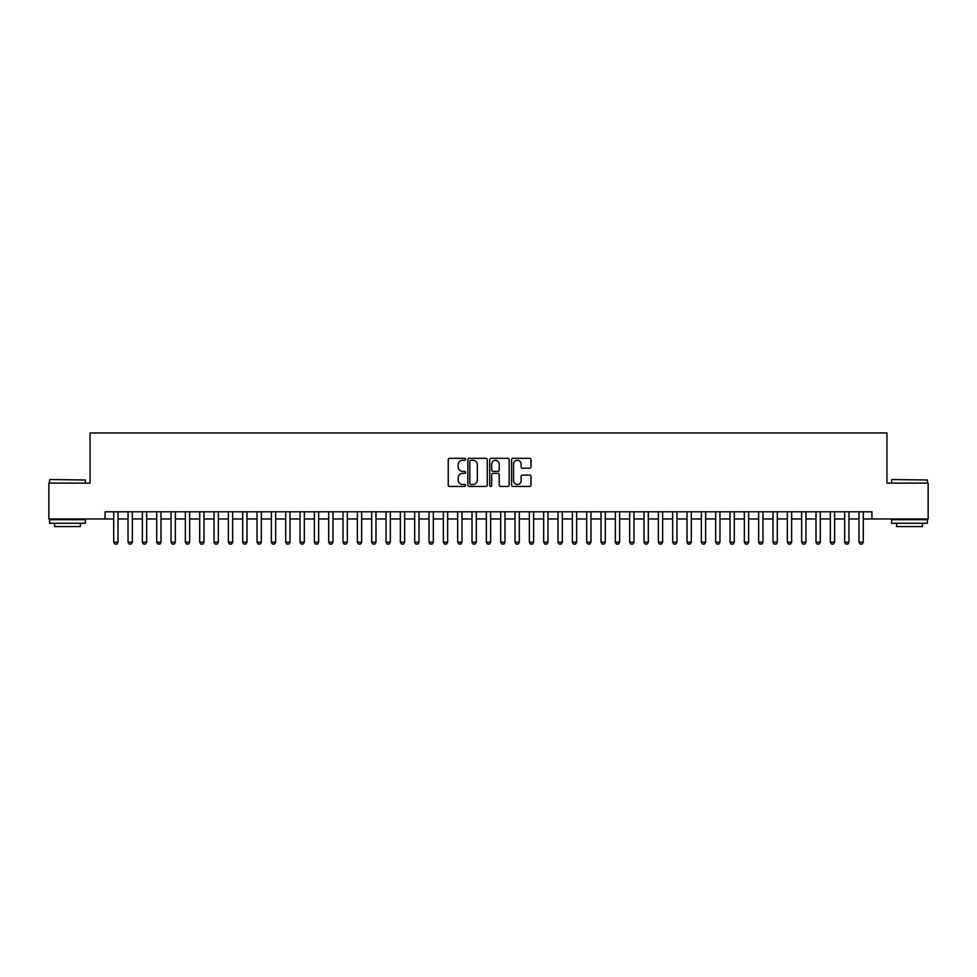 <?xml version="1.0" encoding="UTF-8"?>
<svg xmlns="http://www.w3.org/2000/svg" width="977" height="977" viewBox="0 0 977 977"><rect width="100%" height="100%" fill="white"/><g stroke="black" fill="none" stroke-linecap="round" stroke-linejoin="round"><path stroke-width="1.47" d="M465.565 459.288A0.989 0.989 0 0 0 464.588 458.311L449.64 458.311A1.404 1.404 0 0 0 448.235 459.715L448.235 485.032A1.404 1.404 0 0 0 449.64 486.448L464.588 486.448A0.989 0.989 0 0 0 465.565 485.459A0.989 0.989 0 0 0 464.588 484.47L462.646 484.47A4.506 4.506 0 0 1 458.152 479.976L458.152 477.863A4.506 4.506 0 0 1 462.646 473.356L464.588 473.356A0.989 0.989 0 0 0 465.565 472.38A0.989 0.989 0 0 0 464.588 471.39L462.646 471.39A4.506 4.506 0 0 1 458.152 466.884L458.152 464.783A4.506 4.506 0 0 1 462.646 460.277L464.588 460.277A0.989 0.989 0 0 0 465.565 459.288M529.619 468.227A1.404 1.404 0 0 0 531.024 466.823L531.024 459.715A1.404 1.404 0 0 0 529.619 458.311L513.01 458.311A1.404 1.404 0 0 0 511.606 459.715L511.606 485.032A1.404 1.404 0 0 0 513.01 486.448L529.619 486.448A1.404 1.404 0 0 0 531.024 485.032L531.024 476.458A1.404 1.404 0 0 0 529.619 475.054L522.512 475.054A1.404 1.404 0 0 0 521.107 476.458L521.107 480.708A3.761 3.761 0 0 1 517.346 484.47A3.761 3.761 0 0 1 513.572 480.708L513.572 464.038A3.761 3.761 0 0 1 517.346 460.277A3.761 3.761 0 0 1 521.107 464.038L521.107 466.823A1.404 1.404 0 0 0 522.512 468.227L529.619 468.227M105.101 518.958L48.85 518.958L48.85 483.127L90.055 483.127L90.055 432.958L886.945 432.958L886.945 483.127L928.15 483.127L928.15 518.958L871.899 518.958L871.899 511.789L105.101 511.789L105.101 518.958L113.711 518.958M487.267 459.715A1.404 1.404 0 0 0 485.862 458.311L469.265 458.311A1.404 1.404 0 0 0 467.849 459.715L467.849 485.032A1.404 1.404 0 0 0 469.265 486.448L485.862 486.448A1.404 1.404 0 0 0 487.267 485.032L487.267 459.715M491.138 458.311L507.735 458.311A1.404 1.404 0 0 1 509.151 459.715L509.151 485.032A1.404 1.404 0 0 1 507.735 486.448L500.639 486.448A1.404 1.404 0 0 1 499.223 485.032L499.223 474.773A1.404 1.404 0 0 0 497.818 473.356L493.104 473.356A1.404 1.404 0 0 0 491.7 474.773L491.7 485.459A0.989 0.989 0 0 1 490.71 486.448A0.989 0.989 0 0 1 489.733 485.459L489.733 459.715A1.404 1.404 0 0 1 491.138 458.311M118.009 518.958L128.036 518.958M132.335 518.958L142.373 518.958M146.672 518.958L156.699 518.958M160.997 518.958L171.036 518.958M175.335 518.958L185.361 518.958M189.672 518.958L199.699 518.958M203.998 518.958L214.036 518.958M218.335 518.958L228.362 518.958M232.66 518.958L242.699 518.958M246.998 518.958L257.024 518.958M261.335 518.958L271.362 518.958M275.661 518.958L285.699 518.958M289.998 518.958L300.024 518.958M304.323 518.958L314.362 518.958M318.661 518.958L328.687 518.958M332.998 518.958L343.025 518.958M347.323 518.958L357.362 518.958M361.661 518.958L371.687 518.958M375.986 518.958L386.025 518.958M390.324 518.958L400.35 518.958M404.649 518.958L414.688 518.958M418.986 518.958L429.025 518.958M433.324 518.958L443.35 518.958M447.649 518.958L457.688 518.958M461.987 518.958L472.013 518.958M476.312 518.958L486.351 518.958M490.649 518.958L500.688 518.958M504.987 518.958L515.013 518.958M519.312 518.958L529.351 518.958M533.65 518.958L543.676 518.958M547.975 518.958L558.014 518.958M562.312 518.958L572.351 518.958M576.65 518.958L586.676 518.958M590.975 518.958L601.014 518.958M605.313 518.958L615.339 518.958M619.638 518.958L629.677 518.958M633.975 518.958L644.002 518.958M648.313 518.958L658.339 518.958M662.638 518.958L672.677 518.958M676.976 518.958L687.002 518.958M691.301 518.958L701.339 518.958M705.638 518.958L715.665 518.958M719.976 518.958L730.002 518.958M734.301 518.958L744.34 518.958M748.638 518.958L758.665 518.958M762.964 518.958L773.002 518.958M777.301 518.958L787.328 518.958M791.639 518.958L801.665 518.958M805.964 518.958L816.003 518.958M820.301 518.958L830.328 518.958M834.627 518.958L844.665 518.958M848.964 518.958L858.991 518.958M863.289 518.958L871.899 518.958M470.804 460.277A0.989 0.989 0 0 0 469.827 461.266L469.827 483.493A0.989 0.989 0 0 0 470.804 484.47L472.844 484.47A4.506 4.506 0 0 0 477.35 479.976L477.35 464.783A4.506 4.506 0 0 0 472.844 460.277L470.804 460.277M499.223 464.112A3.761 3.761 0 0 0 495.461 460.35A3.761 3.761 0 0 0 491.7 464.112L491.7 469.986A1.404 1.404 0 0 0 493.104 471.39L497.818 471.39A1.404 1.404 0 0 0 499.223 469.986L499.223 464.112M118.009 511.789L118.009 542.174L116.935 544.042L114.785 544.042L113.711 542.174L113.711 511.789M113.711 542.174L118.009 542.174M49.998 479.548L85.402 479.976L49.998 479.548M67.486 523.257L49.571 523.257L49.571 519.679L85.402 519.679L85.402 523.257L67.486 523.257M80.383 523.257L80.383 526.554L54.578 526.554L54.578 523.257M892.038 479.548L927.429 479.976L892.038 479.548M909.514 523.257L891.598 523.257L891.598 519.679L927.429 519.679L927.429 523.257L909.514 523.257M922.422 523.257L922.422 526.554L896.617 526.554L896.617 523.257M132.335 511.789L132.335 542.174L131.26 544.042L129.111 544.042L128.036 542.174L128.036 511.789M128.036 542.174L132.335 542.174M146.672 511.789L146.672 542.174L145.597 544.042L143.448 544.042L142.373 542.174L142.373 511.789M142.373 542.174L146.672 542.174M160.997 511.789L160.997 542.174L159.923 544.042L157.773 544.042L156.699 542.174L156.699 511.789M156.699 542.174L160.997 542.174M175.335 511.789L175.335 542.174L174.26 544.042L172.111 544.042L171.036 542.174L171.036 511.789M171.036 542.174L175.335 542.174M189.672 511.789L189.672 542.174L188.598 544.042L186.448 544.042L185.361 542.174L185.361 511.789M185.361 542.174L189.672 542.174M203.998 511.789L203.998 542.174L202.923 544.042L200.773 544.042L199.699 542.174L199.699 511.789M199.699 542.174L203.998 542.174M218.335 511.789L218.335 542.174L217.26 544.042L215.111 544.042L214.036 542.174L214.036 511.789M214.036 542.174L218.335 542.174M232.66 511.789L232.66 542.174L231.586 544.042L229.436 544.042L228.362 542.174L228.362 511.789M228.362 542.174L232.66 542.174M246.998 511.789L246.998 542.174L245.923 544.042L243.774 544.042L242.699 542.174L242.699 511.789M242.699 542.174L246.998 542.174M261.335 511.789L261.335 542.174L260.261 544.042L258.099 544.042L257.024 542.174L257.024 511.789M257.024 542.174L261.335 542.174M275.661 511.789L275.661 542.174L274.586 544.042L272.436 544.042L271.362 542.174L271.362 511.789M271.362 542.174L275.661 542.174M289.998 511.789L289.998 542.174L288.923 544.042L286.774 544.042L285.699 542.174L285.699 511.789M285.699 542.174L289.998 542.174M304.323 511.789L304.323 542.174L303.249 544.042L301.099 544.042L300.024 542.174L300.024 511.789M300.024 542.174L304.323 542.174M318.661 511.789L318.661 542.174L317.586 544.042L315.437 544.042L314.362 542.174L314.362 511.789M314.362 542.174L318.661 542.174M332.998 511.789L332.998 542.174L331.911 544.042L329.762 544.042L328.687 542.174L328.687 511.789M328.687 542.174L332.998 542.174M347.323 511.789L347.323 542.174L346.249 544.042L344.099 544.042L343.025 542.174L343.025 511.789M343.025 542.174L347.323 542.174M361.661 511.789L361.661 542.174L360.586 544.042L358.437 544.042L357.362 542.174L357.362 511.789M357.362 542.174L361.661 542.174M375.986 511.789L375.986 542.174L374.912 544.042L372.762 544.042L371.687 542.174L371.687 511.789M371.687 542.174L375.986 542.174M390.324 511.789L390.324 542.174L389.249 544.042L387.1 544.042L386.025 542.174L386.025 511.789M386.025 542.174L390.324 542.174M404.649 511.789L404.649 542.174L403.574 544.042L401.425 544.042L400.35 542.174L400.35 511.789M400.35 542.174L404.649 542.174M418.986 511.789L418.986 542.174L417.912 544.042L415.762 544.042L414.688 542.174L414.688 511.789M414.688 542.174L418.986 542.174M433.324 511.789L433.324 542.174L432.249 544.042L430.1 544.042L429.025 542.174L429.025 511.789M429.025 542.174L433.324 542.174M447.649 511.789L447.649 542.174L446.574 544.042L444.425 544.042L443.35 542.174L443.35 511.789M443.35 542.174L447.649 542.174M461.987 511.789L461.987 542.174L460.912 544.042L458.763 544.042L457.688 542.174L457.688 511.789M457.688 542.174L461.987 542.174M476.312 511.789L476.312 542.174L475.237 544.042L473.088 544.042L472.013 542.174L472.013 511.789M472.013 542.174L476.312 542.174M490.649 511.789L490.649 542.174L489.575 544.042L487.425 544.042L486.351 542.174L486.351 511.789M486.351 542.174L490.649 542.174M504.987 511.789L504.987 542.174L503.912 544.042L501.763 544.042L500.688 542.174L500.688 511.789M500.688 542.174L504.987 542.174M519.312 511.789L519.312 542.174L518.237 544.042L516.088 544.042L515.013 542.174L515.013 511.789M515.013 542.174L519.312 542.174M533.65 511.789L533.65 542.174L532.575 544.042L530.426 544.042L529.351 542.174L529.351 511.789M529.351 542.174L533.65 542.174M547.975 511.789L547.975 542.174L546.9 544.042L544.751 544.042L543.676 542.174L543.676 511.789M543.676 542.174L547.975 542.174M562.312 511.789L562.312 542.174L561.238 544.042L559.088 544.042L558.014 542.174L558.014 511.789M558.014 542.174L562.312 542.174M576.65 511.789L576.65 542.174L575.575 544.042L573.426 544.042L572.351 542.174L572.351 511.789M572.351 542.174L576.65 542.174M590.975 511.789L590.975 542.174L589.9 544.042L587.751 544.042L586.676 542.174L586.676 511.789M586.676 542.174L590.975 542.174M605.313 511.789L605.313 542.174L604.238 544.042L602.088 544.042L601.014 542.174L601.014 511.789M601.014 542.174L605.313 542.174M619.638 511.789L619.638 542.174L618.563 544.042L616.414 544.042L615.339 542.174L615.339 511.789M615.339 542.174L619.638 542.174M633.975 511.789L633.975 542.174L632.901 544.042L630.751 544.042L629.677 542.174L629.677 511.789M629.677 542.174L633.975 542.174M648.313 511.789L648.313 542.174L647.238 544.042L645.089 544.042L644.002 542.174L644.002 511.789M644.002 542.174L648.313 542.174M662.638 511.789L662.638 542.174L661.563 544.042L659.414 544.042L658.339 542.174L658.339 511.789M658.339 542.174L662.638 542.174M676.976 511.789L676.976 542.174L675.901 544.042L673.751 544.042L672.677 542.174L672.677 511.789M672.677 542.174L676.976 542.174M691.301 511.789L691.301 542.174L690.226 544.042L688.077 544.042L687.002 542.174L687.002 511.789M687.002 542.174L691.301 542.174M705.638 511.789L705.638 542.174L704.564 544.042L702.414 544.042L701.339 542.174L701.339 511.789M701.339 542.174L705.638 542.174M719.976 511.789L719.976 542.174L718.901 544.042L716.739 544.042L715.665 542.174L715.665 511.789M715.665 542.174L719.976 542.174M734.301 511.789L734.301 542.174L733.226 544.042L731.077 544.042L730.002 542.174L730.002 511.789M730.002 542.174L734.301 542.174M748.638 511.789L748.638 542.174L747.564 544.042L745.414 544.042L744.34 542.174L744.34 511.789M744.34 542.174L748.638 542.174M762.964 511.789L762.964 542.174L761.889 544.042L759.74 544.042L758.665 542.174L758.665 511.789M758.665 542.174L762.964 542.174M777.301 511.789L777.301 542.174L776.226 544.042L774.077 544.042L773.002 542.174L773.002 511.789M773.002 542.174L777.301 542.174M791.639 511.789L791.639 542.174L790.552 544.042L788.402 544.042L787.328 542.174L787.328 511.789M787.328 542.174L791.639 542.174M805.964 511.789L805.964 542.174L804.889 544.042L802.74 544.042L801.665 542.174L801.665 511.789M801.665 542.174L805.964 542.174M820.301 511.789L820.301 542.174L819.227 544.042L817.077 544.042L816.003 542.174L816.003 511.789M816.003 542.174L820.301 542.174M834.627 511.789L834.627 542.174L833.552 544.042L831.403 544.042L830.328 542.174L830.328 511.789M830.328 542.174L834.627 542.174M848.964 511.789L848.964 542.174L847.889 544.042L845.74 544.042L844.665 542.174L844.665 511.789M844.665 542.174L848.964 542.174M863.289 511.789L863.289 542.174L862.215 544.042L860.065 544.042L858.991 542.174L858.991 511.789M858.991 542.174L863.289 542.174M49.571 483.127L49.571 479.976M57.741 519.679L57.741 518.958M77.232 519.679L77.232 518.958M85.402 483.127L85.402 479.976M891.598 483.127L891.598 479.976M899.768 519.679L899.768 518.958M919.259 519.679L919.259 518.958M927.429 483.127L927.429 479.976"/></g></svg>
